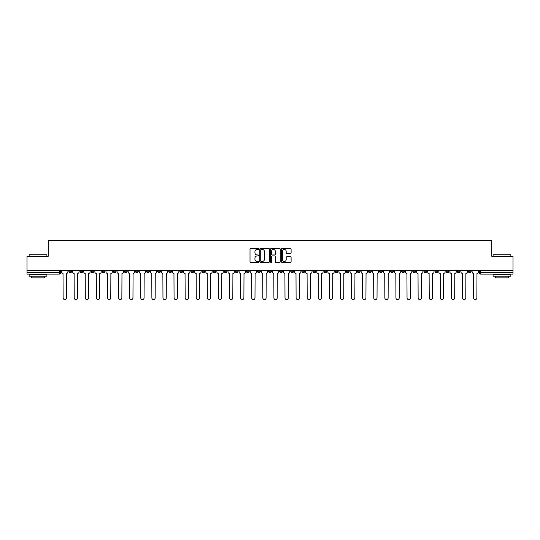 <?xml version="1.0" encoding="UTF-8"?>
<svg xmlns="http://www.w3.org/2000/svg" width="540" height="540" viewBox="0 0 540 540"><rect width="100%" height="100%" fill="white"/><g stroke="black" fill="none" stroke-linecap="round" stroke-linejoin="round"><path stroke-width="0.81" d="M258.62 248.967A0.486 0.486 0 0 0 258.134 248.474L250.715 248.474A0.695 0.695 0 0 0 250.02 249.176L250.02 261.738A0.695 0.695 0 0 0 250.715 262.44L258.134 262.44A0.486 0.486 0 0 0 258.62 261.947A0.486 0.486 0 0 0 258.134 261.461L257.175 261.461A2.234 2.234 0 0 1 254.941 259.227L254.941 258.181A2.234 2.234 0 0 1 257.175 255.947L258.134 255.947A0.486 0.486 0 0 0 258.62 255.454A0.486 0.486 0 0 0 258.134 254.968L257.175 254.968A2.234 2.234 0 0 1 254.941 252.734L254.941 251.687A2.234 2.234 0 0 1 257.175 249.453L258.134 249.453A0.486 0.486 0 0 0 258.62 248.967M434.983 270.459L434.983 271.242L437.832 271.242A1.424 1.424 0 0 1 436.408 272.666A1.424 1.424 0 0 1 434.983 271.242L434.983 270.459M368.422 270.459L368.422 271.242L371.27 271.242A1.424 1.424 0 0 1 369.846 272.666A1.424 1.424 0 0 1 368.422 271.242L368.422 270.459M357.332 270.459L357.332 271.242L360.173 271.242A1.424 1.424 0 0 1 358.749 272.666A1.424 1.424 0 0 1 357.332 271.242L357.332 270.459M290.763 270.459L290.763 271.242L293.612 271.242A1.424 1.424 0 0 1 292.187 272.666A1.424 1.424 0 0 1 290.763 271.242L290.763 270.459M279.673 270.459L279.673 271.242L282.515 271.242A1.424 1.424 0 0 1 281.097 272.666A1.424 1.424 0 0 1 279.673 271.242L279.673 270.459M268.576 270.459L268.576 271.242L271.424 271.242A1.424 1.424 0 0 1 270 272.666A1.424 1.424 0 0 1 268.576 271.242L268.576 270.459M246.388 270.459L246.388 271.242L249.237 271.242A1.424 1.424 0 0 1 247.813 272.666A1.424 1.424 0 0 1 246.388 271.242L246.388 270.459M224.201 271.242L224.201 270.459L224.201 271.242A1.424 1.424 0 0 0 225.626 272.666A1.424 1.424 0 0 1 224.201 271.242L227.05 271.242A1.424 1.424 0 0 1 225.626 272.666A1.424 1.424 0 0 0 227.05 271.242L227.05 270.459L227.05 271.242M213.111 271.242L213.111 270.459L213.111 271.242A1.424 1.424 0 0 0 214.529 272.666A1.424 1.424 0 0 1 213.111 271.242L215.953 271.242A1.424 1.424 0 0 1 214.529 272.666M202.014 271.242L202.014 270.459L202.014 271.242A1.424 1.424 0 0 0 203.438 272.666A1.424 1.424 0 0 1 202.014 271.242L204.856 271.242A1.424 1.424 0 0 1 203.438 272.666A1.424 1.424 0 0 0 204.856 271.242L204.856 270.459L204.856 271.242M190.917 270.459L190.917 271.242L193.766 271.242A1.424 1.424 0 0 1 192.341 272.666A1.424 1.424 0 0 1 190.917 271.242L190.917 270.459M179.827 270.459L179.827 271.242L182.669 271.242A1.424 1.424 0 0 1 181.251 272.666A1.424 1.424 0 0 1 179.827 271.242L179.827 270.459M168.73 270.459L168.73 271.242L171.578 271.242A1.424 1.424 0 0 1 170.154 272.666A1.424 1.424 0 0 1 168.73 271.242L168.73 270.459M157.639 271.242L157.639 270.459L157.639 271.242A1.424 1.424 0 0 0 159.064 272.666A1.424 1.424 0 0 1 157.639 271.242L160.481 271.242A1.424 1.424 0 0 1 159.064 272.666M135.452 271.242L135.452 270.459L135.452 271.242A1.424 1.424 0 0 0 136.87 272.666A1.424 1.424 0 0 1 135.452 271.242L138.294 271.242A1.424 1.424 0 0 1 136.87 272.666A1.424 1.424 0 0 0 138.294 271.242L138.294 270.459L138.294 271.242M124.355 271.242L124.355 270.459L124.355 271.242A1.424 1.424 0 0 0 125.78 272.666A1.424 1.424 0 0 1 124.355 271.242L127.204 271.242A1.424 1.424 0 0 1 125.78 272.666A1.424 1.424 0 0 0 127.204 271.242L127.204 270.459L127.204 271.242M113.265 271.242L113.265 270.459L113.265 271.242A1.424 1.424 0 0 0 114.683 272.666A1.424 1.424 0 0 1 113.265 271.242L116.107 271.242A1.424 1.424 0 0 1 114.683 272.666A1.424 1.424 0 0 0 116.107 271.242L116.107 270.459L116.107 271.242M102.168 271.242L102.168 270.459L102.168 271.242A1.424 1.424 0 0 0 103.592 272.666A1.424 1.424 0 0 1 102.168 271.242L105.017 271.242A1.424 1.424 0 0 1 103.592 272.666M91.078 271.242L91.078 270.459L91.078 271.242A1.424 1.424 0 0 0 92.495 272.666A1.424 1.424 0 0 1 91.078 271.242L93.919 271.242A1.424 1.424 0 0 1 92.495 272.666A1.424 1.424 0 0 0 93.919 271.242L93.919 270.459L93.919 271.242M79.981 271.242L79.981 270.459L79.981 271.242A1.424 1.424 0 0 0 81.405 272.666A1.424 1.424 0 0 1 79.981 271.242L82.823 271.242A1.424 1.424 0 0 1 81.405 272.666A1.424 1.424 0 0 0 82.823 271.242L82.823 270.459L82.823 271.242M290.399 253.395A0.695 0.695 0 0 0 291.101 252.7L291.101 249.176A0.695 0.695 0 0 0 290.399 248.474L282.163 248.474A0.695 0.695 0 0 0 281.468 249.176L281.468 261.738A0.695 0.695 0 0 0 282.163 262.44L290.399 262.44A0.695 0.695 0 0 0 291.101 261.738L291.101 257.479A0.695 0.695 0 0 0 290.399 256.784L286.875 256.784A0.695 0.695 0 0 0 286.18 257.479L286.18 259.591A1.87 1.87 0 0 1 284.31 261.461A1.87 1.87 0 0 1 282.44 259.591L282.44 251.323A1.87 1.87 0 0 1 284.31 249.453A1.87 1.87 0 0 1 286.18 251.323L286.18 252.7A0.695 0.695 0 0 0 286.875 253.395L290.399 253.395M27 270.459L27 256.311L48.195 256.311L48.195 240.449L491.805 240.449L491.805 256.311L513 256.311L513 270.459L27 270.459L27 272.666L60.635 272.666L60.635 270.459M269.393 249.176A0.695 0.695 0 0 0 268.691 248.474L260.456 248.474A0.695 0.695 0 0 0 259.754 249.176L259.754 261.738A0.695 0.695 0 0 0 260.456 262.44L268.691 262.44A0.695 0.695 0 0 0 269.393 261.738L269.393 249.176M271.31 248.474L279.545 248.474A0.695 0.695 0 0 1 280.247 249.176L280.247 261.738A0.695 0.695 0 0 1 279.545 262.44L276.021 262.44A0.695 0.695 0 0 1 275.326 261.738L275.326 256.642A0.695 0.695 0 0 0 274.624 255.947L272.288 255.947A0.695 0.695 0 0 0 271.586 256.642L271.586 261.947A0.486 0.486 0 0 1 271.1 262.44A0.486 0.486 0 0 1 270.608 261.947L270.608 249.176A0.695 0.695 0 0 1 271.31 248.474M479.365 270.459L479.365 272.666L513 272.666L513 274.091L480.782 274.091A1.424 1.424 0 0 1 479.365 272.666M513 270.459L513 272.666M60.635 272.666A1.424 1.424 0 0 1 59.218 274.091L27 274.091L27 272.666M471.116 270.459L471.116 271.242A1.424 1.424 0 0 1 469.692 272.666A1.424 1.424 0 0 1 468.268 271.242L471.116 271.242A1.424 1.424 0 0 1 469.692 272.666M468.268 270.459L468.268 271.242M460.019 270.459L460.019 271.242A1.424 1.424 0 0 1 458.595 272.666A1.424 1.424 0 0 1 457.178 271.242A1.424 1.424 0 0 0 458.595 272.666M457.178 270.459L457.178 271.242L460.019 271.242M448.922 270.459L448.922 271.242A1.424 1.424 0 0 1 447.505 272.666A1.424 1.424 0 0 1 446.081 271.242L448.922 271.242M446.081 270.459L446.081 271.242M437.832 270.459L437.832 271.242A1.424 1.424 0 0 1 436.408 272.666M426.735 270.459L426.735 271.242A1.424 1.424 0 0 1 425.318 272.666A1.424 1.424 0 0 1 423.893 271.242L426.735 271.242M423.893 270.459L423.893 271.242M415.645 270.459L415.645 271.242A1.424 1.424 0 0 1 414.221 272.666A1.424 1.424 0 0 1 412.796 271.242L415.645 271.242M412.796 270.459L412.796 271.242M404.548 270.459L404.548 271.242A1.424 1.424 0 0 1 403.13 272.666A1.424 1.424 0 0 1 401.706 271.242A1.424 1.424 0 0 0 403.13 272.666M401.706 270.459L401.706 271.242L404.548 271.242M393.458 270.459L393.458 271.242A1.424 1.424 0 0 1 392.033 272.666A1.424 1.424 0 0 1 390.609 271.242L393.458 271.242M390.609 270.459L390.609 271.242M382.361 270.459L382.361 271.242A1.424 1.424 0 0 1 380.936 272.666A1.424 1.424 0 0 1 379.519 271.242L382.361 271.242M379.519 270.459L379.519 271.242M371.27 270.459L371.27 271.242M360.173 270.459L360.173 271.242L360.173 270.459M349.083 270.459L349.083 271.242A1.424 1.424 0 0 1 347.659 272.666A1.424 1.424 0 0 1 346.235 271.242L349.083 271.242M346.235 270.459L346.235 271.242M337.986 270.459L337.986 271.242A1.424 1.424 0 0 1 336.562 272.666A1.424 1.424 0 0 1 335.144 271.242L337.986 271.242M335.144 270.459L335.144 271.242M326.889 270.459L326.889 271.242A1.424 1.424 0 0 1 325.472 272.666A1.424 1.424 0 0 1 324.047 271.242L326.889 271.242M324.047 270.459L324.047 271.242M315.799 270.459L315.799 271.242A1.424 1.424 0 0 1 314.375 272.666A1.424 1.424 0 0 1 312.95 271.242L315.799 271.242M312.95 270.459L312.95 271.242M304.702 270.459L304.702 271.242A1.424 1.424 0 0 1 303.284 272.666A1.424 1.424 0 0 1 301.86 271.242L304.702 271.242M301.86 270.459L301.86 271.242M293.612 270.459L293.612 271.242A1.424 1.424 0 0 1 292.187 272.666M282.515 270.459L282.515 271.242M271.424 271.242L271.424 270.459L271.424 271.242A1.424 1.424 0 0 1 270 272.666M260.327 270.459L260.327 271.242A1.424 1.424 0 0 1 258.903 272.666A1.424 1.424 0 0 1 257.486 271.242A1.424 1.424 0 0 0 258.903 272.666A1.424 1.424 0 0 0 260.327 271.242L257.486 271.242L257.486 270.459M249.237 271.242L249.237 270.459L249.237 271.242A1.424 1.424 0 0 1 247.813 272.666M238.14 270.459L238.14 271.242A1.424 1.424 0 0 1 236.716 272.666A1.424 1.424 0 0 1 235.298 271.242A1.424 1.424 0 0 0 236.716 272.666M235.298 270.459L235.298 271.242L238.14 271.242M215.953 270.459L215.953 271.242L215.953 270.459M193.766 271.242L193.766 270.459L193.766 271.242A1.424 1.424 0 0 1 192.341 272.666M182.669 271.242L182.669 270.459L182.669 271.242A1.424 1.424 0 0 1 181.251 272.666M171.578 271.242L171.578 270.459L171.578 271.242A1.424 1.424 0 0 1 170.154 272.666M160.481 270.459L160.481 271.242L160.481 270.459M149.391 271.242L149.391 270.459L149.391 271.242A1.424 1.424 0 0 1 147.967 272.666A1.424 1.424 0 0 1 146.543 271.242L149.391 271.242A1.424 1.424 0 0 1 147.967 272.666M146.543 270.459L146.543 271.242M105.017 270.459L105.017 271.242L105.017 270.459M71.732 270.459L71.732 271.242A1.424 1.424 0 0 1 70.308 272.666A1.424 1.424 0 0 1 68.884 271.242A1.424 1.424 0 0 0 70.308 272.666A1.424 1.424 0 0 0 71.732 271.242L71.732 270.459M68.884 270.459L68.884 271.242L71.732 271.242M261.225 249.453A0.486 0.486 0 0 0 260.732 249.946L260.732 260.969A0.486 0.486 0 0 0 261.225 261.461L262.238 261.461A2.234 2.234 0 0 0 264.465 259.227L264.465 251.687A2.234 2.234 0 0 0 262.238 249.453L261.225 249.453M275.326 251.357A1.87 1.87 0 0 0 273.456 249.487A1.87 1.87 0 0 0 271.586 251.357L271.586 254.273A0.695 0.695 0 0 0 272.288 254.968L274.624 254.968A0.695 0.695 0 0 0 275.326 254.273L275.326 251.357M61.601 270.459L61.601 271.957A1.424 1.424 0 0 0 63.018 273.375L63.126 297.911A1.633 1.633 0 0 0 64.76 299.551A1.633 1.633 0 0 0 66.4 297.911L66.508 273.375A1.424 1.424 0 0 0 67.925 271.957L67.925 270.459M72.691 270.459L72.691 271.957A1.424 1.424 0 0 0 74.115 273.375L74.223 297.911A1.633 1.633 0 0 0 75.856 299.551A1.633 1.633 0 0 0 77.49 297.911L77.598 273.375A1.424 1.424 0 0 0 79.022 271.957L79.022 270.459M83.788 270.459L83.788 271.957A1.424 1.424 0 0 0 85.205 273.375L85.313 297.911A1.633 1.633 0 0 0 86.947 299.551A1.633 1.633 0 0 0 88.587 297.911L88.695 273.375A1.424 1.424 0 0 0 90.113 271.957L90.113 270.459M29.133 254.745L46.913 254.745L29.133 254.745L29.133 256.311M46.913 276.224L29.133 276.224L29.133 274.442L46.913 274.442L46.913 276.224M44.422 276.224L44.422 277.857L31.624 277.857L31.624 276.224M493.088 254.745L510.867 254.745L493.088 254.745L493.088 256.311M510.867 276.224L493.088 276.224L493.088 274.442L510.867 274.442L510.867 276.224M508.376 276.224L508.376 277.857L495.578 277.857L495.578 276.224M94.878 270.459L94.878 271.957A1.424 1.424 0 0 0 96.302 273.375L96.41 297.911A1.633 1.633 0 0 0 98.044 299.551A1.633 1.633 0 0 0 99.677 297.911L99.785 273.375A1.424 1.424 0 0 0 101.21 271.957L101.21 270.459M105.975 270.459L105.975 271.957A1.424 1.424 0 0 0 107.392 273.375L107.501 297.911A1.633 1.633 0 0 0 109.141 299.551A1.633 1.633 0 0 0 110.774 297.911L110.882 273.375A1.424 1.424 0 0 0 112.3 271.957L112.3 270.459M117.065 270.459L117.065 271.957A1.424 1.424 0 0 0 118.49 273.375L118.597 297.911A1.633 1.633 0 0 0 120.231 299.551A1.633 1.633 0 0 0 121.865 297.911L121.972 273.375A1.424 1.424 0 0 0 123.397 271.957L123.397 270.459M128.162 270.459L128.162 271.957A1.424 1.424 0 0 0 129.587 273.375L129.688 297.911A1.633 1.633 0 0 0 131.328 299.551A1.633 1.633 0 0 0 132.962 297.911L133.07 273.375A1.424 1.424 0 0 0 134.487 271.957L134.487 270.459M139.253 270.459L139.253 271.957A1.424 1.424 0 0 0 140.677 273.375L140.785 297.911A1.633 1.633 0 0 0 142.418 299.551A1.633 1.633 0 0 0 144.059 297.911L144.16 273.375A1.424 1.424 0 0 0 145.584 271.957L145.584 270.459M150.35 270.459L150.35 271.957A1.424 1.424 0 0 0 151.774 273.375L151.875 297.911A1.633 1.633 0 0 0 153.515 299.551A1.633 1.633 0 0 0 155.149 297.911L155.257 273.375A1.424 1.424 0 0 0 156.681 271.957L156.681 270.459M161.44 270.459L161.44 271.957A1.424 1.424 0 0 0 162.864 273.375L162.972 297.911A1.633 1.633 0 0 0 164.606 299.551A1.633 1.633 0 0 0 166.246 297.911L166.347 273.375A1.424 1.424 0 0 0 167.771 271.957L167.771 270.459M172.537 270.459L172.537 271.957A1.424 1.424 0 0 0 173.961 273.375L174.069 297.911A1.633 1.633 0 0 0 175.703 299.551A1.633 1.633 0 0 0 177.336 297.911L177.444 273.375A1.424 1.424 0 0 0 178.868 271.957L178.868 270.459M183.634 270.459L183.634 271.957A1.424 1.424 0 0 0 185.051 273.375L185.159 297.911A1.633 1.633 0 0 0 186.793 299.551A1.633 1.633 0 0 0 188.433 297.911L188.541 273.375A1.424 1.424 0 0 0 189.959 271.957L189.959 270.459M194.724 270.459L194.724 271.957A1.424 1.424 0 0 0 196.148 273.375L196.256 297.911A1.633 1.633 0 0 0 197.89 299.551A1.633 1.633 0 0 0 199.523 297.911L199.631 273.375A1.424 1.424 0 0 0 201.056 271.957L201.056 270.459M205.821 270.459L205.821 271.957A1.424 1.424 0 0 0 207.238 273.375L207.347 297.911A1.633 1.633 0 0 0 208.98 299.551A1.633 1.633 0 0 0 210.62 297.911L210.728 273.375A1.424 1.424 0 0 0 212.146 271.957L212.146 270.459M216.911 270.459L216.911 271.957A1.424 1.424 0 0 0 218.335 273.375L218.444 297.911A1.633 1.633 0 0 0 220.077 299.551A1.633 1.633 0 0 0 221.71 297.911L221.819 273.375A1.424 1.424 0 0 0 223.243 271.957L223.243 270.459M228.008 270.459L228.008 271.957A1.424 1.424 0 0 0 229.426 273.375L229.534 297.911A1.633 1.633 0 0 0 231.174 299.551A1.633 1.633 0 0 0 232.808 297.911L232.916 273.375A1.424 1.424 0 0 0 234.333 271.957L234.333 270.459M239.099 270.459L239.099 271.957A1.424 1.424 0 0 0 240.523 273.375L240.631 297.911A1.633 1.633 0 0 0 242.264 299.551A1.633 1.633 0 0 0 243.898 297.911L244.006 273.375A1.424 1.424 0 0 0 245.43 271.957L245.43 270.459M250.196 270.459L250.196 271.957A1.424 1.424 0 0 0 251.62 273.375L251.721 297.911A1.633 1.633 0 0 0 253.361 299.551A1.633 1.633 0 0 0 254.995 297.911L255.103 273.375A1.424 1.424 0 0 0 256.527 271.957L256.527 270.459M261.286 270.459L261.286 271.957A1.424 1.424 0 0 0 262.71 273.375L262.818 297.911A1.633 1.633 0 0 0 264.452 299.551A1.633 1.633 0 0 0 266.092 297.911L266.193 273.375A1.424 1.424 0 0 0 267.617 271.957L267.617 270.459M272.383 270.459L272.383 271.957A1.424 1.424 0 0 0 273.807 273.375L273.908 297.911A1.633 1.633 0 0 0 275.549 299.551A1.633 1.633 0 0 0 277.182 297.911L277.29 273.375A1.424 1.424 0 0 0 278.714 271.957L278.714 270.459M283.473 270.459L283.473 271.957A1.424 1.424 0 0 0 284.897 273.375L285.005 297.911A1.633 1.633 0 0 0 286.639 299.551A1.633 1.633 0 0 0 288.279 297.911L288.38 273.375A1.424 1.424 0 0 0 289.805 271.957L289.805 270.459M294.57 270.459L294.57 271.957A1.424 1.424 0 0 0 295.994 273.375L296.102 297.911A1.633 1.633 0 0 0 297.736 299.551A1.633 1.633 0 0 0 299.369 297.911L299.477 273.375A1.424 1.424 0 0 0 300.901 271.957L300.901 270.459M305.667 270.459L305.667 271.957A1.424 1.424 0 0 0 307.084 273.375L307.193 297.911A1.633 1.633 0 0 0 308.826 299.551A1.633 1.633 0 0 0 310.466 297.911L310.574 273.375A1.424 1.424 0 0 0 311.992 271.957L311.992 270.459M316.757 270.459L316.757 271.957A1.424 1.424 0 0 0 318.182 273.375L318.29 297.911A1.633 1.633 0 0 0 319.923 299.551A1.633 1.633 0 0 0 321.557 297.911L321.665 273.375A1.424 1.424 0 0 0 323.089 271.957L323.089 270.459M327.854 270.459L327.854 271.957A1.424 1.424 0 0 0 329.272 273.375L329.38 297.911A1.633 1.633 0 0 0 331.02 299.551A1.633 1.633 0 0 0 332.654 297.911L332.762 273.375A1.424 1.424 0 0 0 334.179 271.957L334.179 270.459M338.945 270.459L338.945 271.957A1.424 1.424 0 0 0 340.369 273.375L340.477 297.911A1.633 1.633 0 0 0 342.11 299.551A1.633 1.633 0 0 0 343.744 297.911L343.852 273.375A1.424 1.424 0 0 0 345.276 271.957L345.276 270.459M350.042 270.459L350.042 271.957A1.424 1.424 0 0 0 351.459 273.375L351.567 297.911A1.633 1.633 0 0 0 353.207 299.551A1.633 1.633 0 0 0 354.841 297.911L354.949 273.375A1.424 1.424 0 0 0 356.366 271.957L356.366 270.459M361.132 270.459L361.132 271.957A1.424 1.424 0 0 0 362.556 273.375L362.664 297.911A1.633 1.633 0 0 0 364.298 299.551A1.633 1.633 0 0 0 365.931 297.911L366.039 273.375A1.424 1.424 0 0 0 367.463 271.957L367.463 270.459M372.229 270.459L372.229 271.957A1.424 1.424 0 0 0 373.653 273.375L373.754 297.911A1.633 1.633 0 0 0 375.394 299.551A1.633 1.633 0 0 0 377.028 297.911L377.136 273.375A1.424 1.424 0 0 0 378.56 271.957L378.56 270.459M383.319 270.459L383.319 271.957A1.424 1.424 0 0 0 384.743 273.375L384.851 297.911A1.633 1.633 0 0 0 386.485 299.551A1.633 1.633 0 0 0 388.125 297.911L388.226 273.375A1.424 1.424 0 0 0 389.651 271.957L389.651 270.459M394.416 270.459L394.416 271.957A1.424 1.424 0 0 0 395.84 273.375L395.942 297.911A1.633 1.633 0 0 0 397.582 299.551A1.633 1.633 0 0 0 399.215 297.911L399.323 273.375A1.424 1.424 0 0 0 400.748 271.957L400.748 270.459M405.513 270.459L405.513 271.957A1.424 1.424 0 0 0 406.931 273.375L407.038 297.911A1.633 1.633 0 0 0 408.672 299.551A1.633 1.633 0 0 0 410.312 297.911L410.413 273.375A1.424 1.424 0 0 0 411.838 271.957L411.838 270.459M416.603 270.459L416.603 271.957A1.424 1.424 0 0 0 418.027 273.375L418.136 297.911A1.633 1.633 0 0 0 419.769 299.551A1.633 1.633 0 0 0 421.402 297.911L421.511 273.375A1.424 1.424 0 0 0 422.935 271.957L422.935 270.459M427.7 270.459L427.7 271.957A1.424 1.424 0 0 0 429.118 273.375L429.226 297.911A1.633 1.633 0 0 0 430.859 299.551A1.633 1.633 0 0 0 432.5 297.911L432.608 273.375A1.424 1.424 0 0 0 434.025 271.957L434.025 270.459M438.791 270.459L438.791 271.957A1.424 1.424 0 0 0 440.215 273.375L440.323 297.911A1.633 1.633 0 0 0 441.956 299.551A1.633 1.633 0 0 0 443.59 297.911L443.698 273.375A1.424 1.424 0 0 0 445.122 271.957L445.122 270.459M449.888 270.459L449.888 271.957A1.424 1.424 0 0 0 451.305 273.375L451.413 297.911A1.633 1.633 0 0 0 453.053 299.551A1.633 1.633 0 0 0 454.687 297.911L454.795 273.375A1.424 1.424 0 0 0 456.212 271.957L456.212 270.459M460.978 270.459L460.978 271.957A1.424 1.424 0 0 0 462.402 273.375L462.51 297.911A1.633 1.633 0 0 0 464.144 299.551A1.633 1.633 0 0 0 465.777 297.911L465.885 273.375A1.424 1.424 0 0 0 467.309 271.957L467.309 270.459M472.075 270.459L472.075 271.957A1.424 1.424 0 0 0 473.492 273.375L473.6 297.911A1.633 1.633 0 0 0 475.24 299.551A1.633 1.633 0 0 0 476.874 297.911L476.982 273.375A1.424 1.424 0 0 0 478.4 271.957L478.4 270.459M59.218 270.459L59.218 274.091M480.782 270.459L480.782 274.091M46.913 256.311L46.913 254.745M42.856 274.442L42.856 274.091M33.19 274.442L33.19 274.091M510.867 256.311L510.867 254.745M506.81 274.442L506.81 274.091M497.144 274.442L497.144 274.091"/></g></svg>
